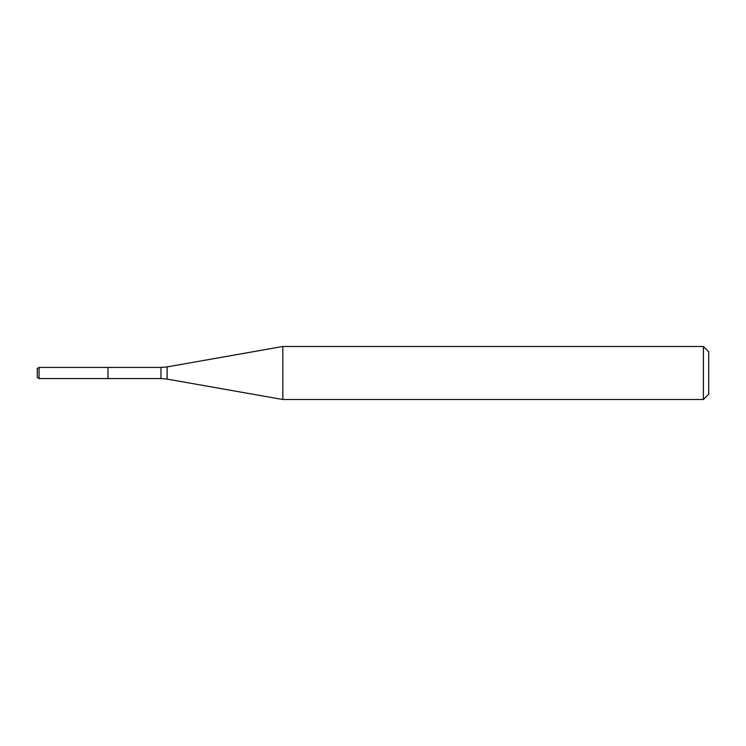 <?xml version="1.0" encoding="UTF-8"?>
<svg xmlns="http://www.w3.org/2000/svg" width="746" height="746" viewBox="0 0 746 746"><rect width="100%" height="100%" fill="white"/><g stroke="black" fill="none" stroke-linecap="round" stroke-linejoin="round"><path stroke-width="1.12" d="M703.403 399.502L703.403 346.498L708.7 351.795L708.7 394.205L703.403 399.502L282.809 399.502L167.113 379.099L160.977 378.567L107.974 378.567L107.974 367.433L39.062 367.433L39.062 378.567L37.3 377.541L37.3 368.459L39.062 367.433M282.809 399.502L282.809 346.498L167.113 366.901L167.113 379.099M160.977 378.567L160.977 367.433L107.974 367.433L107.974 378.567L39.062 378.567M160.977 367.433L167.113 366.901M703.403 346.498L282.809 346.498"/></g></svg>
